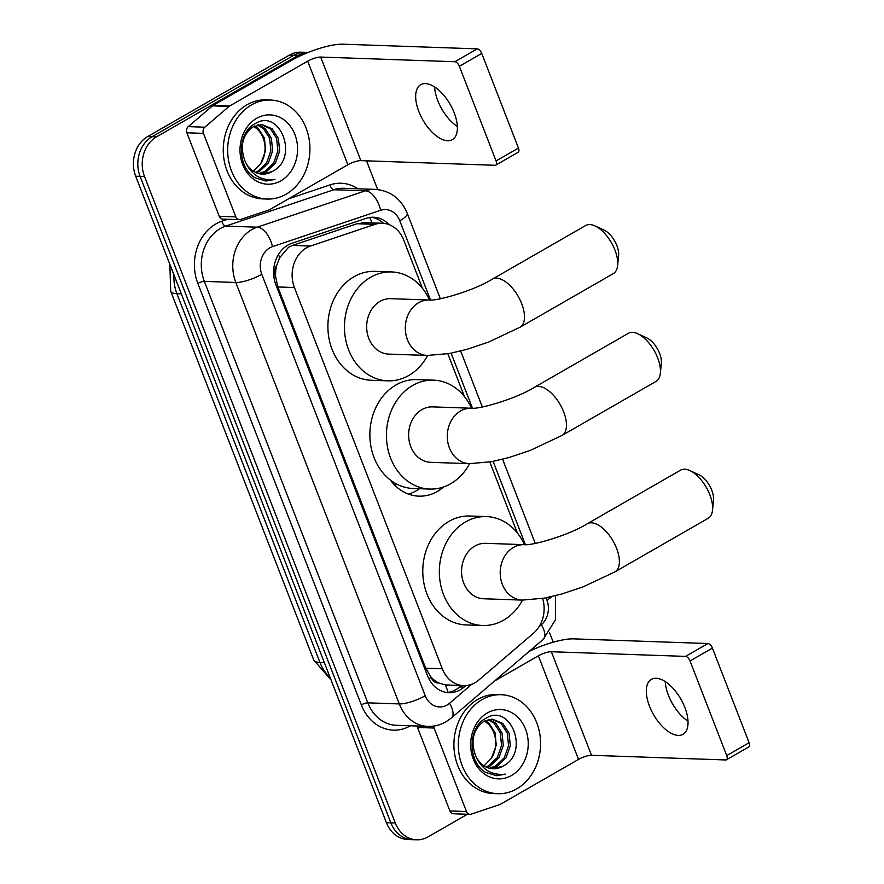 <?xml version="1.0" encoding="UTF-8"?>
<svg xmlns="http://www.w3.org/2000/svg" width="884" height="884" viewBox="0 0 884 884"><rect width="100%" height="100%" fill="white"/><g stroke="black" fill="none" stroke-linecap="round" stroke-linejoin="round"><path stroke-width="1.33" d="M422.43 288.283L403.745 240.105A29.724 24.664 92 0 0 382.396 223.265L364.749 222.657L357.07 223.729L292.493 245.432L288.56 247.266L279.587 257.763L276.791 265.167A9.912 8.221 92 0 0 275.421 276.007A29.724 7.602 158.8 0 1 273.885 276.88M382.396 223.265A29.724 24.664 92 0 0 375.015 224.359L310.45 246.061A29.724 24.664 92 0 0 306.405 247.885A29.724 24.664 92 0 0 294.416 287.532L442.287 668.768A29.724 24.664 92 0 0 463.636 685.608A29.724 24.664 92 0 0 478.785 680.05L533.582 633.154A29.724 24.664 92 0 0 542.632 598.446M438.862 683.023A29.724 24.664 -88 0 1 430.939 676.945L431.127 677.42A9.912 8.221 92 0 0 438.862 683.023L445.271 684.901L463.636 685.608M408.463 494.101A48.045 39.879 92 0 0 416.386 490.719A48.045 39.879 92 0 0 419.524 488.708M443.669 486.94A48.045 39.879 -88 0 1 437.37 491.449A48.045 39.879 -88 0 1 418.906 496.156A48.045 39.879 -88 0 1 390.43 480.078M275.421 276.007L275.609 276.482A29.724 24.664 -88 0 1 276.791 265.167M275.609 276.482L277.808 286.957L425.679 668.194L430.939 676.945M517.328 532.942L489.813 462.001M464.398 396.507L447.834 353.788M467.437 814.23L428.033 836.883A29.724 24.664 -88 0 1 416.607 839.8L412.187 839.645A29.724 24.664 -88 0 1 390.838 822.805L140.103 176.347A29.724 24.664 -88 0 1 152.092 136.7L293.831 55.25A29.724 24.664 -88 0 1 305.256 52.333A29.724 24.664 -88 0 0 293.831 55.25L152.092 136.7A29.724 24.664 -88 0 0 140.103 176.347L390.838 822.805A29.724 24.664 -88 0 0 412.187 839.645L407.767 839.491A29.724 24.664 -88 0 1 386.418 822.65L135.683 176.203A29.724 24.664 -88 0 1 147.672 136.556L289.411 55.095A29.724 24.664 -88 0 1 300.836 52.178L308.196 52.432M389.026 224.602A29.724 24.664 92 0 0 373.545 217.243A29.724 24.664 92 0 0 366.164 218.326L291.919 243.288A29.724 24.664 92 0 0 287.875 245.111A29.724 24.664 92 0 0 275.874 284.758L427.569 675.84A29.724 24.664 92 0 0 448.917 692.68A29.724 24.664 92 0 0 464.067 687.122L465.89 685.564M416.607 839.8A29.724 24.664 -88 0 1 395.258 822.96L144.512 176.502A29.724 24.664 -88 0 1 156.501 136.854L298.251 55.405A29.724 24.664 -88 0 1 308.041 52.499M366.517 160.833L377.656 189.563M549.472 632.524L553.218 642.193M461.337 685.531L459.647 686.967A29.724 24.664 -88 0 1 446.707 692.481M371.335 217.287A29.724 24.664 -88 0 1 383.501 223.332M286.118 194.182A49.537 41.117 -88 0 1 267.078 199.044A49.537 41.117 -88 0 1 228.459 159.838A49.537 41.117 -88 0 1 251.476 104.898A49.537 41.117 -88 0 1 270.515 100.036A49.537 41.117 -88 0 1 309.135 139.241A49.537 41.117 -88 0 1 286.118 194.182M267.078 199.044L262.659 198.889A49.537 41.117 -88 0 1 224.039 159.684A49.537 41.117 -88 0 1 247.067 104.743A49.537 41.117 -88 0 1 266.095 99.881L270.515 100.036M272.184 171.518C299.853 158.302 279.93 107.892 255.443 123.517C236.868 132.224 236.757 167.816 255.354 177.905L265.974 181.032L274.957 179.463C260.791 181.109 250.713 174.734 244.724 160.324A24.763 20.553 -88 0 0 262.415 174.104A24.763 20.553 -88 0 0 271.929 171.673L272.184 171.518A24.763 20.553 -88 0 1 271.929 171.673L262.15 174.093M256.669 118.29A34.675 28.774 -88 0 1 294.902 134.534A34.675 28.774 -88 0 1 280.913 180.789A34.675 28.774 -88 0 1 242.68 164.546A34.675 28.774 -88 0 1 256.669 118.29M258.758 173.573L264.902 171.43L273.653 163.098L277.896 151.02L276.648 138.445L270.405 128.744L260.957 124.511M259.598 173.761L266.659 171.485L275.41 163.153L279.653 151.087L278.405 138.512L272.161 128.799L261.841 124.511L252.846 126.965C242.536 134.909 239.829 146.026 244.724 160.324M255.377 172.336L257.896 171.187L266.637 162.855L270.88 150.777L269.642 138.202L263.399 128.5L257.432 125.009M256.216 172.712L259.642 171.242L268.393 162.91L272.637 150.844L271.388 138.269L265.145 128.556L258.316 124.799M253.874 126.39L257.277 129.097A24.763 20.553 -88 0 1 260.692 163.695L265.62 150.6L264.382 138.014L258.139 128.313L254.758 125.948M260.692 163.695L253.034 171.54M265.786 181.032L274.957 179.463M457.348 126.5A31.702 15.713 60.1 0 1 444.398 113.207A31.702 15.713 60.1 0 1 439.591 104.853A31.702 15.713 60.1 0 1 437.79 100.677A31.702 15.713 60.1 0 1 434.63 86.975M454.199 112.787A31.702 15.713 -119.9 0 0 420.729 84.687A31.702 15.713 -119.9 0 0 418.85 111.561A31.702 15.713 -119.9 0 0 452.321 139.661A31.702 15.713 -119.9 0 0 454.199 112.787M235.807 216.856A4.95 4.111 92 0 0 239.365 219.663L222.801 219.088A4.95 4.111 -88 0 1 219.243 216.282L235.807 216.856L203.43 133.362L186.855 132.788A4.95 4.111 -88 0 1 188.237 126.622L212.514 105.848A4.95 4.111 -88 0 1 213.132 105.406L291.134 60.576A39.625 10.133 158.8 0 1 343.069 44.2L477.249 48.863A4.95 2.453 60.1 0 1 481.747 53.427L459.36 66.289A4.95 2.453 -119.9 0 0 454.873 61.725L320.682 57.062A9.912 2.53 -21.2 0 0 307.698 61.162L229.696 105.981A4.95 4.111 92 0 0 229.078 106.423L204.801 127.197A4.95 4.111 92 0 0 203.43 133.362M219.243 216.282L186.855 132.788M439.348 104.334A39.625 19.636 -119.9 0 0 444.718 113.682M239.365 219.663A4.95 4.111 92 0 0 240.592 219.475L269.2 209.862A4.95 4.111 92 0 0 269.874 209.563L347.876 164.733A9.912 2.53 -21.2 0 1 360.86 160.634L495.04 165.297A4.95 2.453 -119.9 0 0 495.78 165.131A4.95 2.453 -119.9 0 0 496.079 160.932L518.455 148.07L481.747 53.427M518.455 148.07A4.95 2.453 60.1 0 1 518.168 152.269L495.78 165.131M496.079 160.932L459.36 66.289M516.764 788.848A49.537 41.117 -88 0 1 497.736 793.71A49.537 41.117 -88 0 1 459.116 754.505A49.537 41.117 -88 0 1 482.134 699.564A49.537 41.117 -88 0 1 501.173 694.702A49.537 41.117 -88 0 1 539.781 733.908A49.537 41.117 -88 0 1 516.764 788.848M497.736 793.71L493.316 793.556A49.537 41.117 -88 0 1 454.696 754.35A49.537 41.117 -88 0 1 477.714 699.41A49.537 41.117 -88 0 1 496.753 694.548L501.173 694.702M502.841 766.185C530.499 752.969 510.587 702.559 486.101 718.184C467.514 726.891 467.415 762.483 486.012 772.572L496.631 775.699L505.615 774.13C491.449 775.776 481.371 769.4 475.382 754.991A24.763 20.553 -88 0 0 493.073 768.76A24.763 20.553 -88 0 0 502.587 766.34A24.763 20.553 -88 0 0 502.841 766.185L492.808 768.749M487.327 712.957A34.675 28.774 -88 0 1 525.56 729.201A34.675 28.774 -88 0 1 511.571 775.456A34.675 28.774 -88 0 1 473.338 759.212A34.675 28.774 -88 0 1 487.327 712.957M489.404 768.24L495.559 766.096L504.311 757.765L508.554 745.687L507.305 733.112L501.062 723.41L491.614 719.178M490.255 768.428L497.316 766.152L506.068 757.82L510.311 745.753L509.062 733.168L502.819 723.466L492.498 719.178L483.504 721.631C473.194 729.576 470.487 740.693 475.382 754.991M486.034 767.003L488.543 765.842L497.294 757.522L501.537 745.444L500.289 732.869L494.046 723.167L488.09 719.675M486.874 767.378L490.3 765.909L499.051 757.577L503.294 745.51L502.046 732.924L495.802 723.222L488.974 719.466M484.52 721.057L487.935 723.764A24.763 20.553 -88 0 1 491.349 758.361L496.278 745.267L495.029 732.681L488.786 722.979L485.415 720.615M491.349 758.361L483.692 766.207M496.443 775.699L505.615 774.13M594.943 225.906L604.026 230.072A17.835 8.84 60.1 0 1 616.888 245.63A17.835 8.84 60.1 0 1 618.623 255.465L617.64 265.41A27.736 13.746 -119.9 0 0 614.955 250.106A27.736 13.746 -119.9 0 0 594.943 225.906A27.736 13.746 -119.9 0 0 585.672 225.519L492.41 279.112A27.736 13.746 60.1 0 1 521.704 303.698A27.736 13.746 60.1 0 1 520.057 327.213L613.308 273.62A27.736 13.746 -119.9 0 0 617.64 265.41M492.41 279.112C473.835 290.748 436.574 301.322 429.304 300.007L390.651 298.67A27.736 23.028 92 0 0 379.987 301.389A27.736 23.028 92 0 0 367.103 332.152A27.736 23.028 92 0 0 388.728 354.108L427.381 355.456L449.481 353.489L466.94 349.346L488.454 342.119L520.057 327.213M427.624 355.456A54.488 45.228 -88 0 1 408.739 375.501A54.488 45.228 -88 0 1 387.8 380.838A54.488 45.228 -88 0 1 345.324 337.71A54.488 45.228 -88 0 1 370.639 277.278A54.488 45.228 -88 0 1 391.579 271.929A54.488 45.228 -88 0 1 429.558 300.019M387.8 380.838L371.225 380.264A54.488 45.228 -88 0 1 328.76 337.136A54.488 45.228 -88 0 1 354.075 276.703A54.488 45.228 -88 0 1 375.015 271.355L391.579 271.929M689.84 470.564L698.924 474.73A17.835 8.84 60.1 0 1 711.786 490.277A17.835 8.84 60.1 0 1 713.51 500.123L712.537 510.068A27.736 13.746 -119.9 0 0 709.841 494.764A27.736 13.746 -119.9 0 0 689.84 470.564A27.736 13.746 -119.9 0 0 680.558 470.178L587.308 523.759A27.736 13.746 60.1 0 1 616.59 548.345A27.736 13.746 60.1 0 1 614.955 571.86L708.206 518.278A27.736 13.746 -119.9 0 0 712.537 510.068M587.308 523.759C568.732 535.406 531.472 545.969 524.201 544.666L485.548 543.317A27.736 23.028 92 0 0 474.885 546.036A27.736 23.028 92 0 0 462.001 576.81A27.736 23.028 92 0 0 483.614 598.766L522.278 600.103L544.378 598.136L561.837 594.004L583.352 586.766L614.955 571.86M522.521 600.114A54.488 45.228 -88 0 1 503.626 620.148A54.488 45.228 -88 0 1 482.686 625.496A54.488 45.228 -88 0 1 440.21 582.368A54.488 45.228 -88 0 1 465.536 521.936A54.488 45.228 -88 0 1 486.476 516.587A54.488 45.228 -88 0 1 524.444 544.666M482.686 625.496L466.122 624.922A54.488 45.228 -88 0 1 423.646 581.794A54.488 45.228 -88 0 1 448.973 521.361A54.488 45.228 -88 0 1 469.912 516.013L486.476 516.587M637.662 333.699L646.745 337.865A17.835 8.84 60.1 0 1 659.608 353.423A17.835 8.84 60.1 0 1 661.342 363.258L660.359 373.203A27.736 13.746 -119.9 0 0 657.674 357.898A27.736 13.746 -119.9 0 0 637.662 333.699A27.736 13.746 -119.9 0 0 628.391 333.312L534.389 387.325A27.736 13.746 60.1 0 1 563.672 411.911A27.736 13.746 60.1 0 1 562.036 435.425L656.027 381.413A27.736 13.746 -119.9 0 0 660.359 373.203M534.389 387.325C515.814 398.971 478.553 409.535 471.282 408.231L432.63 406.883A27.736 23.028 92 0 0 421.966 409.601A27.736 23.028 92 0 0 409.071 440.376A27.736 23.028 92 0 0 430.696 462.332L469.36 463.669L491.46 461.702L508.919 457.569L530.433 450.332L562.036 435.425M469.603 463.68A54.488 45.228 -88 0 1 450.707 483.714A54.488 45.228 -88 0 1 429.768 489.062A54.488 45.228 -88 0 1 387.291 445.934A54.488 45.228 -88 0 1 412.618 385.501A54.488 45.228 -88 0 1 433.558 380.153A54.488 45.228 -88 0 1 471.526 408.231M429.768 489.062L413.204 488.487A54.488 45.228 -88 0 1 370.728 445.359A54.488 45.228 -88 0 1 396.054 384.927A54.488 45.228 -88 0 1 416.994 379.579L433.558 380.153M396.551 484.001A51.515 42.752 -88 0 1 394.021 484.41M688.006 721.167A31.702 15.713 60.1 0 1 675.056 707.874A31.702 15.713 60.1 0 1 670.249 699.52A31.702 15.713 60.1 0 1 668.448 695.343A31.702 15.713 60.1 0 1 665.287 681.641M684.846 707.454A31.702 15.713 -119.9 0 0 651.386 679.354A31.702 15.713 -119.9 0 0 649.508 706.228A31.702 15.713 -119.9 0 0 682.978 734.328A31.702 15.713 -119.9 0 0 684.846 707.454M466.465 811.523A4.95 4.111 92 0 0 470.023 814.33L453.459 813.755A4.95 4.111 -88 0 1 449.901 810.937L466.465 811.523L434.077 728.029L417.513 727.455A4.95 4.111 -88 0 1 417.171 726.018M449.901 810.937L417.513 727.455M529.262 651.32A39.625 10.133 158.8 0 1 573.716 638.867L707.907 643.53A4.95 2.453 60.1 0 1 712.405 648.094L690.017 660.956A4.95 2.453 -119.9 0 0 685.531 656.392L551.34 651.729A9.912 2.53 -21.2 0 0 538.356 655.817L494.642 680.945M670.006 699.001A39.625 19.636 -119.9 0 0 675.376 708.349M470.023 814.33A4.95 4.111 92 0 0 471.249 814.142L499.858 804.528A4.95 4.111 92 0 0 500.532 804.23L578.534 759.4A9.912 2.53 -21.2 0 1 591.518 755.301L725.698 759.964A4.95 2.453 -119.9 0 0 726.438 759.798A4.95 2.453 -119.9 0 0 726.725 755.599L749.113 742.737L712.405 648.094M749.113 742.737A4.95 2.453 60.1 0 1 748.814 746.936L726.438 759.798M726.725 755.599L690.017 660.956M433.701 726.062A4.95 4.111 92 0 0 434.077 728.029M292.493 245.432L310.45 246.061M447.956 692.349A29.724 13.183 -130.6 0 0 445.271 684.901M372.042 222.901A29.724 15.824 -108.6 0 0 369.611 217.475M279.587 257.763A29.724 15.824 -108.6 0 0 278.46 254.482M431.127 677.42A29.724 7.602 158.8 0 1 428.839 678.68M277.808 286.957L294.416 287.532M357.07 223.729L375.015 224.359M425.679 668.194L442.287 668.768M331.124 680.083L313.732 659.994A34.675 8.873 -21.2 0 0 319.953 662.459A39.625 32.896 92 0 0 330.052 677.31M173.916 274.758A39.625 32.896 92 0 0 176.91 293.687A34.675 8.873 158.8 0 1 170.7 291.223L169.872 264.338M181.308 293.842L176.91 293.687L319.953 662.459L324.351 662.613M386.418 822.65L395.258 822.96M135.683 176.203L144.512 176.502M147.672 136.556L156.501 136.854M289.411 55.095L298.251 55.405M430.497 300.007L399.778 220.79A19.813 16.442 92 0 0 380.617 210.293L272.471 246.647A19.813 16.442 92 0 0 269.775 247.863A19.813 16.442 92 0 0 261.786 274.294L425.248 695.741A19.813 16.442 92 0 0 447.094 705.023A19.813 16.442 92 0 0 449.58 703.255L471.824 684.227M425.248 695.741A19.813 5.072 -21.2 0 1 399.292 703.929L235.818 282.482A39.625 32.896 -88 0 1 251.807 229.619A39.625 32.896 -88 0 1 257.2 227.188L225.718 226.094A39.625 32.896 92 0 0 220.326 228.525A39.625 32.896 92 0 0 204.348 281.388L367.81 702.835A39.625 32.896 92 0 0 396.275 725.289L427.745 726.383A39.625 32.896 -88 0 1 399.292 703.929L367.81 702.835A4.95 1.271 158.8 0 0 361.324 704.88L197.85 283.433A4.95 1.271 158.8 0 1 204.348 281.388L235.818 282.482A19.813 5.072 -21.2 0 0 261.786 274.294M427.745 726.383C434.199 726.571 440.265 725.046 445.923 721.819L451.426 717.93A19.813 8.796 -130.6 0 0 449.58 703.255M197.85 283.433A44.576 37.006 -88 0 1 215.84 223.961A44.576 37.006 -88 0 1 221.906 221.221L227.763 219.254M288.56 198.823L330.052 184.878A44.576 37.006 -88 0 1 357.887 188.778M410.452 725.786A44.576 37.006 -88 0 1 361.324 704.88M272.471 246.647A19.813 10.553 -108.6 0 0 257.2 227.188L365.346 190.833L333.876 189.74L225.718 226.094A4.95 2.641 71.4 0 1 221.906 221.221M380.617 210.293A19.813 10.553 -108.6 0 0 365.346 190.833A39.625 32.896 -88 0 1 375.181 189.375L343.71 188.292A39.625 32.896 92 0 0 333.876 189.74A4.95 2.641 71.4 0 1 330.052 184.878M539.152 626.612L541.373 624.712A19.813 16.442 92 0 0 546.876 600.048L546.014 597.827M525.394 544.666L493.095 461.393M472.476 408.231L451.127 353.18M451.426 717.93L543.207 639.386A19.813 8.796 -130.6 0 0 541.373 624.712M546.876 600.048A19.813 5.072 -21.2 0 0 551.936 596.567M399.778 220.79A19.813 5.072 -21.2 0 0 407.204 213.243C401.038 198.668 390.363 190.712 375.181 189.375M459.647 686.967L464.067 687.122M360.86 160.634L320.682 57.062M347.876 164.733L307.698 61.162M213.132 105.406L229.696 105.981M454.873 61.725L477.249 48.863M229.078 106.423L212.514 105.848M188.237 126.622L204.801 127.197M429.304 300.007A27.736 23.028 92 0 0 418.64 302.726A27.736 23.028 92 0 0 407.458 339.732A27.736 23.028 92 0 0 427.381 355.456M524.201 544.666A27.736 23.028 92 0 0 513.538 547.384A27.736 23.028 92 0 0 502.344 584.39A27.736 23.028 92 0 0 522.278 600.103M471.282 408.231A27.736 23.028 92 0 0 460.619 410.949A27.736 23.028 92 0 0 449.426 447.956A27.736 23.028 92 0 0 469.36 463.669M591.518 755.301L551.34 651.729M578.534 759.4L538.356 655.817M685.531 656.392L707.907 643.53M313.732 659.994L170.7 291.223M543.207 639.386L555.616 619.518L555.406 595.728M535.262 543.406L502.62 459.26M482.344 406.971L460.652 351.036M440.365 298.748L407.204 213.243"/></g></svg>
